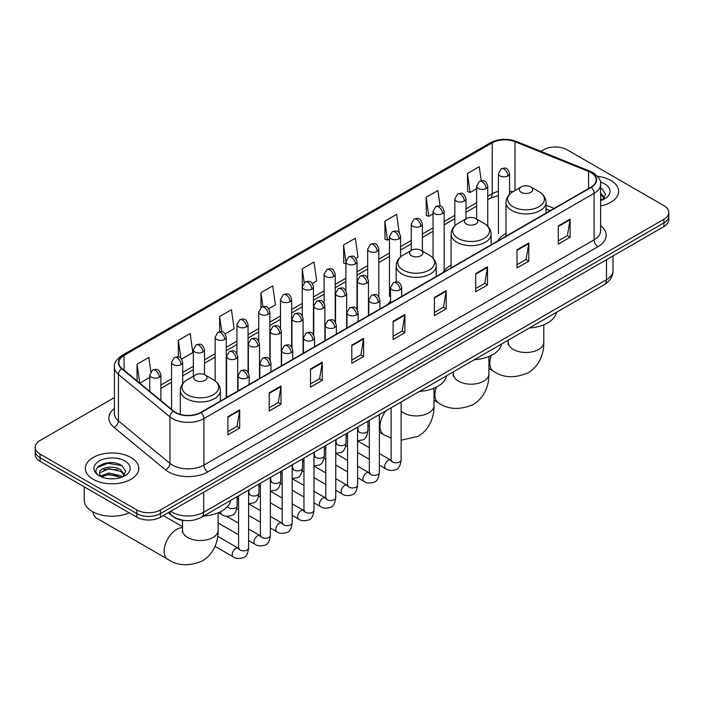<?xml version="1.0" encoding="UTF-8"?>
<svg xmlns="http://www.w3.org/2000/svg" width="704" height="704" viewBox="0 0 704 704"><rect width="100%" height="100%" fill="white"/><g stroke="black" fill="none" stroke-linecap="round" stroke-linejoin="round"><path stroke-width="1.06" d="M390.57 300.925A29.48 17.019 0 0 0 388.036 304.295M451.079 265.153A29.48 17.019 0 0 0 442.948 272.598M505.982 233.446A29.48 17.019 0 0 0 497.851 240.891M550.194 210.672L546.031 208.991M185.442 520.582A16.685 9.636 180 0 1 172.938 516.498L168.309 512.679M114.418 397.549L40.084 440.466A16.685 9.636 0 0 0 35.2 447.278L35.2 454.546A16.685 9.636 0 0 0 40.084 461.358L136.849 517.22A16.685 9.636 0 0 0 160.45 517.22L663.916 226.547A16.685 9.636 0 0 0 668.8 219.736L668.8 216.102A16.685 9.636 0 0 1 663.916 222.913A16.685 9.636 0 0 0 668.8 216.102L668.8 212.467A16.685 9.636 0 0 0 663.916 205.656L567.151 149.794A16.685 9.636 0 0 0 543.55 149.794L540.892 151.325M35.2 447.278A16.685 9.636 0 0 0 40.084 454.089L136.849 509.951A16.685 9.636 0 0 0 160.45 509.951L160.45 513.586L663.916 222.913L160.45 513.586A16.685 9.636 0 0 1 136.849 513.586A16.685 9.636 0 0 0 160.45 513.586L160.45 517.22M40.084 454.089L40.084 457.723L136.849 513.586L40.084 457.723A16.685 9.636 0 0 1 35.2 450.912A16.685 9.636 0 0 0 40.084 457.723L40.084 461.358M610.817 180.444A26.699 15.418 0 0 0 597.476 176.264A26.699 15.418 0 0 1 610.817 180.444A26.699 15.418 0 0 1 618.631 191.347A26.699 15.418 0 0 0 610.817 180.444M130.944 457.494A26.699 15.418 0 0 0 101.851 454.15A26.699 15.418 0 0 0 85.369 468.398A26.699 15.418 0 0 0 93.183 479.292A26.699 15.418 0 0 0 122.285 482.636A26.699 15.418 0 0 0 138.767 468.398A26.699 15.418 0 0 0 130.944 457.494A26.699 15.418 0 0 0 101.851 454.15A26.699 15.418 0 0 0 85.369 468.398A26.699 15.418 0 0 0 93.183 479.292A26.699 15.418 0 0 0 122.285 482.636A26.699 15.418 0 0 0 138.767 468.398A26.699 15.418 0 0 0 130.944 457.494M590.946 172.612A17.802 10.278 180 0 1 596.165 179.881A17.802 10.278 180 0 1 590.946 187.141L200.763 412.421A17.802 10.278 180 0 1 173.598 411.048L122.082 368.57A17.802 10.278 180 0 1 118.862 362.674A17.802 10.278 180 0 1 124.08 355.406L492.21 142.868A17.802 10.278 180 0 1 515.002 141.715L588.57 171.459A17.802 10.278 180 0 1 590.946 172.612M591.263 172.427A18.242 10.534 0 0 0 588.826 171.248L515.258 141.513A18.242 10.534 0 0 0 491.894 142.692L123.763 355.23A18.242 10.534 0 0 0 121.722 368.72L173.228 411.189A18.242 10.534 0 0 0 201.08 412.597L591.263 187.326A18.242 10.534 0 0 0 591.263 172.427M227.902 416.689L227.902 434.852L239.703 428.041L239.703 409.878L227.902 416.689M227.902 431.631L236.993 426.386L239.659 410.476A4.453 2.57 -120 0 0 239.703 409.878M236.914 426.43L239.703 428.041M269.201 392.841L269.201 411.013L281.002 404.193L281.002 386.03L269.201 392.841M269.201 407.783L278.291 402.538L280.958 386.637A4.453 2.57 -120 0 0 281.002 386.03M278.212 402.582L281.002 404.193M310.499 369.002L310.499 387.165L322.3 380.354L322.3 362.182L310.499 369.002M310.499 383.944L319.59 378.69L322.256 362.789A4.453 2.57 -120 0 0 322.3 362.182M319.51 378.743L322.3 380.354M351.806 345.154L351.806 363.317L363.607 356.506L363.607 338.342L351.806 345.154M351.806 360.096L360.888 354.851L363.554 338.941A4.453 2.57 -120 0 0 363.607 338.342M360.809 354.895L363.607 356.506M558.298 225.931L558.298 244.103L570.099 237.283L570.099 219.12L558.298 225.931M558.298 240.874L567.389 235.629L570.055 219.727A4.453 2.57 -120 0 0 570.099 219.12M567.31 235.673L570.099 237.283M517 249.779L517 267.942L528.801 261.131L528.801 242.968L517 249.779M517 264.722L526.09 259.477L528.757 243.566A4.453 2.57 -120 0 0 528.801 242.968M526.011 259.521L528.801 261.131M475.702 273.618L475.702 291.79L487.502 284.979L487.502 266.807L475.702 273.618M475.702 288.561L484.792 283.316L487.458 267.414A4.453 2.57 -120 0 0 487.502 266.807M484.713 283.36L487.502 284.979M434.403 297.466L434.403 315.63L446.204 308.818L446.204 290.655L434.403 297.466M434.403 312.409L443.494 307.164L446.151 291.254A4.453 2.57 -120 0 0 446.204 290.655M443.414 307.208L446.204 308.818M393.105 321.306L393.105 339.478L404.906 332.666L404.906 314.494L393.105 321.306M393.105 336.257L402.195 331.003L404.853 315.102A4.453 2.57 -120 0 0 404.906 314.494M402.116 331.056L404.906 332.666M600.609 205.929A26.699 15.418 0 0 0 618.631 191.347A26.699 15.418 0 0 1 600.609 205.929M160.45 509.951L663.916 219.278A16.685 9.636 0 0 0 668.8 212.467M225.174 333.872L234.106 328.706L231.44 309.725L219.648 316.545L219.648 331.725M181.588 359.031L192.808 352.554L190.142 333.573L178.341 340.384L178.341 356.919M150.841 371.642L148.843 357.421L137.042 364.232L137.042 380.908M355.916 258.386L358.01 257.18L355.344 238.198L343.543 245.01L343.737 263.067M399.247 232.91L396.642 214.35L384.842 221.162L385.035 239.219M440.123 206.026L437.941 190.502L426.14 197.322L426.334 215.38M481.219 180.734L479.239 166.663L467.447 173.474L467.632 191.532M268.752 308.704L275.405 304.867L272.747 285.886L260.946 292.697L260.946 307.578M312.338 283.545L316.703 281.019L314.046 262.038L302.245 268.849L302.306 286.986M302.306 315.788L302.245 286.836M302.245 268.849L304.19 282.691M345.884 263.868L343.543 262.997M343.543 245.01L345.884 261.703A5.562 3.212 0 0 0 347.512 263.965A5.562 3.212 0 0 0 355.379 263.965A5.562 3.212 0 0 0 357.016 261.694C354.754 254.566 352.563 255.983 348.665 256.881A5.562 3.212 60 0 1 351.446 257.154A5.562 3.212 -120 0 1 355.379 263.965M384.842 221.162L387.508 240.143L389.47 239.017M387.508 240.143L384.842 239.149M426.14 197.322L428.806 216.304L433.048 213.849M428.806 216.304L426.14 215.31M467.447 173.474L470.105 192.456L476.634 188.69M470.105 192.456L467.447 191.462M260.946 292.697L262.9 306.636M219.648 316.545L221.778 331.725M178.341 340.384L180.849 358.213M139.788 383.17L149.767 377.397M137.042 364.232L139.691 383.09M600.609 198.625L602.29 199.945M600.609 200.068L601.084 200.385M600.609 192.852L604.437 197.982M600.609 194.295L604.146 198.361M600.609 200.543A18.137 10.472 0 0 0 604.754 198.748A18.137 10.472 0 0 0 604.754 183.946A18.137 10.472 0 0 0 600.406 182.09M602.721 199.76L605.563 194.181L601.973 188.769M600.609 188.091L601.726 188.602M521.294 192.342A6.679 3.854 0 0 0 530.728 192.342A6.679 3.854 0 0 0 530.728 186.894L539.018 191.682A18.392 10.622 0 0 1 539.018 206.703A18.392 10.622 0 0 1 513.005 206.703A18.392 10.622 0 0 1 513.005 191.682C508.473 194.374 506.132 197.947 505.982 202.4A20.029 11.563 0 0 0 511.852 210.575A20.029 11.563 0 0 0 533.676 213.083A20.029 11.563 0 0 0 546.031 202.4C545.89 197.947 543.55 194.374 539.018 191.682L530.728 186.894A6.679 3.854 0 0 0 521.294 186.894A6.679 3.854 0 0 0 521.294 192.342M529.329 327.994A30.598 17.662 0 0 0 556.424 312.347M466.382 224.048A6.679 3.854 0 0 0 475.825 224.048A6.679 3.854 0 0 0 475.825 218.601L484.106 223.379A18.392 10.622 0 0 1 484.106 238.401A18.392 10.622 0 0 1 458.093 238.401A18.392 10.622 0 0 1 458.093 223.379C453.561 226.072 451.22 229.645 451.079 234.106A20.029 11.563 0 0 0 456.94 242.282A20.029 11.563 0 0 0 478.764 244.781A20.029 11.563 0 0 0 491.128 234.106C490.978 229.645 488.638 226.072 484.106 223.379L475.825 218.601A6.679 3.854 0 0 0 466.382 218.601A6.679 3.854 0 0 0 466.382 224.048M474.426 359.691A30.598 17.662 0 0 0 501.512 344.054M411.47 255.746A6.679 3.854 0 0 0 420.913 255.746A6.679 3.854 0 0 0 420.913 250.298L429.202 255.086A18.392 10.622 0 0 1 429.202 270.107A18.392 10.622 0 0 1 403.181 270.107A18.392 10.622 0 0 1 403.181 255.086C398.658 257.778 396.317 261.351 396.167 265.804A20.029 11.563 0 0 0 402.028 273.979A20.029 11.563 0 0 0 423.852 276.487A20.029 11.563 0 0 0 436.216 265.804C436.066 261.351 433.734 257.778 429.202 255.086L420.913 250.298A6.679 3.854 0 0 0 411.47 250.298A6.679 3.854 0 0 0 411.47 255.746M419.514 391.398A30.598 17.662 0 0 0 446.609 375.751M92.91 511.826A17.802 10.278 120 0 0 96.483 518.1L167.834 559.293A17.802 10.278 -60 0 1 165.106 545.028A17.802 10.278 -60 0 1 176.73 529.346A17.802 10.278 -60 0 1 182.53 527.63M195.615 380.371A6.679 3.854 0 0 0 205.049 380.371A6.679 3.854 0 0 0 205.049 374.924L213.338 379.711A18.392 10.622 0 0 1 213.338 394.733A18.392 10.622 0 0 1 187.326 394.733A18.392 10.622 0 0 1 187.326 379.711C182.794 382.404 180.453 385.977 180.303 390.43A20.029 11.563 0 0 0 186.173 398.605A20.029 11.563 0 0 0 207.997 401.113A20.029 11.563 0 0 0 220.352 390.43C220.211 385.977 217.87 382.404 213.338 379.711L205.049 374.924A6.679 3.854 0 0 0 195.615 374.924A6.679 3.854 0 0 0 195.615 380.371M203.65 516.023A30.598 17.662 0 0 0 230.745 500.377M163.874 515.909A5.007 2.886 -60 0 1 163.794 515.284M84.251 486.851L84.251 500.183A27.817 16.06 0 0 0 92.4 511.544A27.817 16.06 0 0 0 129.228 512.82M109.05 478.72L113.247 478.843M100.716 476.054L108.812 472.974L120.956 475.807L122.426 476.986M101.464 476.837L108.812 474.408L121.22 477.435M100.848 476.617L99.546 473.572A12.575 7.26 0 0 0 101.57 476.934M124.564 475.033L120.956 470.043C113.414 464.411 97.882 467.887 99.546 473.572L99.493 473.018M99.572 473.748L99.924 472.815L108.812 468.644L120.956 471.486L124.282 475.402M122.857 476.81L125.699 471.231L122.1 465.819C109.384 456.676 86.768 468.723 99.827 476.115L100.478 476.511M124.89 460.988A18.137 10.472 0 0 0 99.246 460.988A18.137 10.472 0 0 0 99.246 475.798A18.137 10.472 0 0 0 124.89 475.798A18.137 10.472 0 0 0 124.89 460.988M97.178 467.632L107.826 463.267L121.862 465.652M103.831 469.762L107.826 469.031L117.841 469.894M103.831 475.526L107.826 474.804L117.841 475.658M170.755 511.271A22.246 12.848 0 0 0 172.251 512.222A22.246 12.848 0 0 0 203.711 512.222L606.487 279.682A22.246 12.848 0 0 0 612.999 270.6C613.166 276.126 610.227 280.852 604.182 284.777L201.406 517.317A11.123 6.424 60 0 0 203.711 512.222L203.711 492.237M606.487 259.697L606.487 279.682A11.123 6.424 60 0 1 604.182 284.777M169.849 511.79A11.123 7.445 129.5 0 0 171.794 515.407L168.414 512.618M663.916 226.547L663.916 219.278M136.849 517.22L136.849 509.951M600.609 225.65A27.817 16.06 180 0 1 598.03 246.646L207.847 471.918A5.562 3.212 60 0 1 203.914 465.098L594.097 239.826A22.246 12.848 0 0 0 600.609 230.745L600.609 184.237A22.246 12.848 180 0 1 594.097 193.318A5.562 3.212 -120 0 0 591.263 187.326M207.847 471.918A27.817 16.06 180 0 1 168.511 471.918A27.817 16.06 180 0 1 165.396 469.77L113.881 427.293A27.817 16.06 180 0 1 114.418 408.452M172.445 465.098A22.246 12.848 0 0 0 203.914 465.098L203.914 418.59A22.246 12.848 180 0 1 169.954 416.882L118.439 374.405A22.246 12.848 180 0 1 114.418 367.039L114.418 413.547A22.246 12.848 0 0 0 118.439 420.913L169.954 463.39A22.246 12.848 0 0 0 172.445 465.098M600.609 184.237C601.357 180.761 598.796 176.889 592.944 172.612L590.022 171.186A5.562 2.605 112 0 0 588.826 171.248M590.022 171.186L516.454 141.451C507.241 138.186 498.494 138.662 490.213 142.868A5.562 3.212 60 0 1 491.894 142.692M123.763 355.23A5.562 3.212 -120 0 0 122.082 355.406C116.31 359.559 113.749 363.431 114.418 367.039M121.722 368.72A5.562 3.722 129.5 0 0 118.439 374.405L118.439 420.913A5.562 3.722 -50.5 0 1 113.881 427.293M516.454 141.451A5.562 2.605 112 0 0 515.258 141.513M173.228 411.189A5.562 3.722 129.5 0 0 169.954 416.882L169.954 463.39A5.562 3.722 -50.5 0 1 165.396 469.77M201.08 412.597A5.562 3.212 60 0 1 203.914 418.59L594.097 193.318L594.097 239.826A5.562 3.212 60 0 0 598.03 246.646M124.08 355.406L124.08 370.216M588.57 171.459L588.57 188.514M515.002 141.715L515.002 190.52M554.127 208.402L546.031 205.128M512.767 191.814A17.802 10.278 0 0 0 509.546 191.101M498.423 191.409A17.802 10.278 0 0 0 492.21 193.741L487.758 196.31M492.21 142.868L492.21 193.741A10.014 5.782 60 0 1 490.134 198.326L487.758 199.698M476.634 202.734L465.969 208.894M454.837 215.318L444.171 221.47M433.048 227.894L422.382 234.054M411.259 240.478L400.594 246.638M389.47 253.053L378.805 259.213M367.682 265.637L357.016 271.797M345.884 278.221L335.218 284.372M324.095 290.796L313.43 296.956M302.306 303.38L291.641 309.54M280.518 315.964L269.852 322.115M258.729 328.539L248.063 334.699M236.931 341.123L226.266 347.274M215.142 353.698L204.477 359.858M193.354 366.282L182.688 372.442M171.565 378.866L160.899 385.018M393.105 321.886L404.853 315.102M434.403 298.038L446.151 291.254M475.702 274.199L487.458 267.414M517 250.351L528.757 243.566M558.298 226.512L570.055 219.727M351.806 345.726L363.554 338.941M310.499 369.574L322.256 362.789M269.201 393.422L280.958 386.637M227.902 417.261L239.659 410.476M543.814 324.799L543.814 342.223A17.802 10.278 180 0 1 538.595 349.492A17.802 10.278 180 0 1 513.427 349.492A17.802 10.278 180 0 1 508.209 342.223L507.98 344.326M543.814 342.223C544.051 352.519 540.135 365.578 528 372.918C514.686 378.47 503.193 377.916 493.513 371.263A17.802 10.278 -60 0 1 491.313 355.397M488.902 356.497L488.902 373.93A17.802 10.278 180 0 1 483.683 381.198A17.802 10.278 180 0 1 458.515 381.198A17.802 10.278 180 0 1 453.297 373.93L453.068 376.024M488.902 373.93C489.139 384.217 485.232 397.285 473.088 404.624C459.782 410.168 448.281 409.622 438.601 402.97A17.802 10.278 -60 0 1 436.41 387.094M433.99 388.203L433.99 405.627A17.802 10.278 180 0 1 428.78 412.896A17.802 10.278 180 0 1 403.603 412.896A17.802 10.278 180 0 1 401.139 411.11M391.125 438.126L383.689 434.667A17.802 10.278 -60 0 1 385.906 410.793M218.134 512.829L218.134 530.253A17.802 10.278 180 0 1 212.916 537.522A17.802 10.278 180 0 1 187.748 537.522A17.802 10.278 180 0 1 182.53 530.253L182.301 532.356M400.066 289.766A5.562 3.212 0 0 0 401.694 287.496C399.441 280.359 397.241 281.785 393.351 282.682A5.562 3.212 60 0 1 396.132 282.955A5.562 3.212 -120 0 1 400.066 289.766A5.562 3.212 0 0 1 392.198 289.766A5.562 3.212 0 0 1 390.57 287.496L393.351 282.682M379.35 465.08L385.766 468.785A5.007 2.886 -60 0 1 384.991 464.772A5.007 2.886 -60 0 1 388.265 460.354A5.007 2.886 -60 0 1 388.485 460.24A5.007 2.886 -60 0 1 390.764 460.108L379.35 453.517M391.415 460.618L390.966 460.988L391.125 459.906A5.007 2.886 -0 0 0 392.594 461.947A5.007 2.886 -0 0 0 399.441 462.07A5.007 2.886 -0 0 0 401.139 459.906C400.453 465.714 398.649 468.961 395.736 469.647C391.556 470.914 388.23 470.633 385.766 468.785M378.277 302.35A5.562 3.212 0 0 0 379.905 300.08C377.643 292.943 375.452 294.36 371.562 295.258A5.562 3.212 60 0 1 374.343 295.53A5.562 3.212 -120 0 1 378.277 302.35A5.562 3.212 0 0 1 370.41 302.35A5.562 3.212 0 0 1 368.782 300.08L371.562 295.258M357.553 477.655L363.968 481.36A5.007 2.886 -60 0 1 363.202 477.347A5.007 2.886 -60 0 1 366.476 472.938A5.007 2.886 -60 0 1 366.696 472.815A5.007 2.886 -60 0 1 368.975 472.692L357.553 466.101M369.618 473.194L369.178 473.563L369.336 472.481A5.007 2.886 -0 0 0 370.806 474.531A5.007 2.886 -0 0 0 377.652 474.654A5.007 2.886 -0 0 0 379.35 472.481C378.664 478.298 376.86 481.545 373.947 482.222C369.767 483.498 366.441 483.208 363.968 481.36M356.488 314.926A5.562 3.212 0 0 0 358.116 312.655C355.854 305.518 353.663 306.944 349.774 307.842A5.562 3.212 60 0 1 352.554 308.114A5.562 3.212 -120 0 1 356.488 314.926A5.562 3.212 0 0 1 348.621 314.926A5.562 3.212 0 0 1 346.984 312.655L349.774 307.842M335.764 490.239L342.179 493.944A5.007 2.886 -60 0 1 341.414 489.931A5.007 2.886 -60 0 1 344.687 485.522A5.007 2.886 -60 0 1 344.907 485.399A5.007 2.886 -60 0 1 347.186 485.267L335.764 478.676M347.829 485.778L347.38 486.147L347.547 485.065A5.007 2.886 -0 0 0 349.008 487.106A5.007 2.886 -0 0 0 355.863 487.23A5.007 2.886 -0 0 0 357.553 485.065C356.866 490.882 355.071 494.129 352.158 494.806C347.97 496.082 344.643 495.792 342.179 493.944M334.69 327.51A5.562 3.212 0 0 0 336.318 325.239C334.066 318.102 331.874 319.519 327.976 320.417A5.562 3.212 60 0 1 330.757 320.698A5.562 3.212 -120 0 1 334.69 327.51A5.562 3.212 0 0 1 326.823 327.51A5.562 3.212 0 0 1 325.195 325.239L327.976 320.417M313.975 502.823L320.39 506.519A5.007 2.886 -60 0 1 319.625 502.515A5.007 2.886 -60 0 1 322.89 498.098A5.007 2.886 -60 0 1 323.118 497.983A5.007 2.886 -60 0 1 325.398 497.851L313.975 491.26M326.04 498.353L325.591 498.722L325.75 497.649A5.007 2.886 -0 0 0 327.219 499.69A5.007 2.886 -0 0 0 334.074 499.814A5.007 2.886 -0 0 0 335.764 497.649C335.078 503.457 333.282 506.704 330.37 507.39C326.181 508.658 322.854 508.367 320.39 506.519M312.902 340.085A5.562 3.212 0 0 0 314.53 337.814C312.277 330.686 310.077 332.103 306.187 333.001A5.562 3.212 60 0 1 308.968 333.274A5.562 3.212 -120 0 1 312.902 340.085A5.562 3.212 0 0 1 305.034 340.085A5.562 3.212 0 0 1 303.406 337.814L306.187 333.001M292.186 515.398L298.602 519.103A5.007 2.886 -60 0 1 297.836 515.09A5.007 2.886 -60 0 1 301.101 510.682A5.007 2.886 -60 0 1 301.321 510.558A5.007 2.886 -60 0 1 303.609 510.435L292.186 503.835M304.251 510.937L303.802 511.306L303.961 510.224A5.007 2.886 -0 0 0 305.43 512.266A5.007 2.886 -0 0 0 312.277 512.398A5.007 2.886 -0 0 0 313.975 510.224C313.289 516.041 311.485 519.288 308.572 519.966C304.392 521.242 301.066 520.951 298.602 519.103M291.113 352.669A5.562 3.212 0 0 0 292.741 350.398C290.488 343.262 288.288 344.687 284.398 345.585A5.562 3.212 60 0 1 287.179 345.858A5.562 3.212 -120 0 1 291.113 352.669A5.562 3.212 0 0 1 283.246 352.669A5.562 3.212 0 0 1 281.618 350.398L284.398 345.585M270.398 527.982L276.813 531.687A5.007 2.886 -60 0 1 276.038 527.674A5.007 2.886 -60 0 1 279.312 523.257A5.007 2.886 -60 0 1 279.532 523.142A5.007 2.886 -60 0 1 281.811 523.01L270.398 516.419M282.462 523.521L282.014 523.89L282.172 522.808A5.007 2.886 -0 0 0 283.642 524.85A5.007 2.886 -0 0 0 290.488 524.973A5.007 2.886 -0 0 0 292.186 522.808C291.5 528.616 289.696 531.863 286.783 532.55C282.603 533.817 279.277 533.535 276.813 531.687M269.324 365.253A5.562 3.212 0 0 0 270.952 362.982C268.69 355.846 266.499 357.262 262.61 358.16A5.562 3.212 60 0 1 265.39 358.442A5.562 3.212 -120 0 1 269.324 365.253A5.562 3.212 0 0 1 261.457 365.253A5.562 3.212 0 0 1 259.829 362.982L262.61 358.16M248.6 540.558L255.015 544.262A5.007 2.886 -60 0 1 254.25 540.25A5.007 2.886 -60 0 1 257.523 535.841A5.007 2.886 -60 0 1 257.743 535.718A5.007 2.886 -60 0 1 260.022 535.594L248.6 529.003M260.665 536.096L260.225 536.466L260.383 535.383A5.007 2.886 -0 0 0 261.844 537.434A5.007 2.886 -0 0 0 268.699 537.557A5.007 2.886 -0 0 0 270.398 535.383C269.711 541.2 267.907 544.447 264.994 545.125C260.806 546.401 257.488 546.11 255.015 544.262M247.535 377.828A5.562 3.212 0 0 0 249.163 375.558C246.902 368.43 244.71 369.846 240.821 370.744A5.562 3.212 60 0 1 243.602 371.017A5.562 3.212 -120 0 1 247.535 377.828A5.562 3.212 0 0 1 239.668 377.828A5.562 3.212 0 0 1 238.031 375.558L240.821 370.744M215.037 546.339L233.226 556.846A5.007 2.886 -60 0 1 232.461 552.834A5.007 2.886 -60 0 1 235.734 548.425A5.007 2.886 -60 0 1 235.954 548.302A5.007 2.886 -60 0 1 238.234 548.178L217.738 536.342M238.876 548.68L238.427 549.05L238.594 547.967A5.007 2.886 -0 0 0 240.055 550.009A5.007 2.886 -0 0 0 246.91 550.132A5.007 2.886 -0 0 0 248.6 547.967C247.914 553.784 246.118 557.031 243.206 557.709C239.017 558.985 235.69 558.694 233.226 556.846M366.828 283.158A5.562 3.212 0 0 0 368.456 280.887C366.203 273.75 364.003 275.176 360.114 276.074A5.562 3.212 60 0 1 362.894 276.346A5.562 3.212 -120 0 1 366.828 283.158A5.562 3.212 0 0 1 358.961 283.158A5.562 3.212 0 0 1 357.333 280.887L360.114 276.074M358.178 430.936L357.729 431.306L357.887 430.223A5.007 2.886 -0 0 0 359.357 432.265A5.007 2.886 -0 0 0 366.203 432.388A5.007 2.886 -0 0 0 367.902 430.223C367.215 436.04 365.411 439.287 362.498 439.965L357.553 440.792M345.039 295.742A5.562 3.212 0 0 0 346.667 293.471C344.406 286.334 342.214 287.751 338.325 288.649A5.562 3.212 60 0 1 341.106 288.93A5.562 3.212 -120 0 1 345.039 295.742A5.562 3.212 0 0 1 337.172 295.742A5.562 3.212 0 0 1 335.544 293.471L338.325 288.649M336.389 443.511L335.94 443.881L336.098 442.807A5.007 2.886 -0 0 0 337.568 444.849A5.007 2.886 -0 0 0 344.414 444.972A5.007 2.886 -0 0 0 346.113 442.807C345.426 448.615 343.622 451.862 340.71 452.549L335.764 453.376M323.25 308.317A5.562 3.212 0 0 0 324.878 306.046C322.617 298.91 320.426 300.335 316.536 301.233A5.562 3.212 60 0 1 319.317 301.506A5.562 3.212 -120 0 1 323.25 308.317A5.562 3.212 0 0 1 315.383 308.317A5.562 3.212 0 0 1 313.755 306.046L316.536 301.233M314.591 456.095L314.151 456.465L314.31 455.382A5.007 2.886 -0 0 0 315.77 457.424A5.007 2.886 -0 0 0 322.626 457.556A5.007 2.886 -0 0 0 324.324 455.382C323.638 461.199 321.834 464.446 318.921 465.124L313.975 465.951M301.453 320.901A5.562 3.212 0 0 0 303.09 318.63C300.828 311.494 298.637 312.919 294.738 313.808A5.562 3.212 60 0 1 297.519 314.09A5.562 3.212 -120 0 1 301.453 320.901A5.562 3.212 0 0 1 293.594 320.901A5.562 3.212 0 0 1 291.958 318.63L294.738 313.808M292.802 468.679L292.354 469.049L292.521 467.966A5.007 2.886 -0 0 0 293.982 470.008A5.007 2.886 -0 0 0 300.837 470.131A5.007 2.886 -0 0 0 302.526 467.966C301.84 473.774 300.045 477.022 297.132 477.708L292.186 478.535M279.664 333.485A5.562 3.212 0 0 0 281.292 331.206C279.039 324.078 276.848 325.494 272.95 326.392A5.562 3.212 60 0 1 275.73 326.665A5.562 3.212 -120 0 1 279.664 333.485A5.562 3.212 0 0 1 271.797 333.485A5.562 3.212 0 0 1 270.169 331.206L272.95 326.392M271.014 481.254L270.565 481.624L270.723 480.542A5.007 2.886 -0 0 0 272.193 482.592A5.007 2.886 -0 0 0 279.048 482.715A5.007 2.886 -0 0 0 280.738 480.542C280.051 486.358 278.256 489.606 275.334 490.283L270.398 491.119M257.875 346.06A5.562 3.212 0 0 0 259.503 343.79C257.25 336.653 255.05 338.078 251.161 338.976A5.562 3.212 60 0 1 253.942 339.249A5.562 3.212 -120 0 1 257.875 346.06A5.562 3.212 0 0 1 250.008 346.06A5.562 3.212 0 0 1 248.38 343.79L251.161 338.976M249.225 493.838L248.776 494.208L248.934 493.126A5.007 2.886 -0 0 0 250.404 495.167A5.007 2.886 -0 0 0 257.25 495.29A5.007 2.886 -0 0 0 258.949 493.126C258.262 498.942 256.458 502.19 253.546 502.867L248.6 503.694M236.086 358.644A5.562 3.212 0 0 0 237.714 356.374C235.453 349.237 233.262 350.654 229.372 351.551A5.562 3.212 60 0 1 232.153 351.833A5.562 3.212 -120 0 1 236.086 358.644A5.562 3.212 0 0 1 228.219 358.644A5.562 3.212 0 0 1 226.591 356.374L229.372 351.551M227.427 506.66A5.007 2.886 -0 0 0 228.615 507.751A5.007 2.886 -0 0 0 235.462 507.874A5.007 2.886 -0 0 0 237.16 505.71C236.474 511.518 234.67 514.765 231.757 515.451C227.577 516.718 224.25 516.428 221.778 514.58A5.007 2.886 -60 0 1 220.748 512.292A5.007 2.886 -60 0 1 220.792 511.597M507.918 175.903A5.562 3.212 0 0 0 509.546 173.633C507.285 166.496 505.094 167.922 501.204 168.819A5.562 3.212 60 0 1 503.985 169.092A5.562 3.212 -120 0 1 507.918 175.903A5.562 3.212 0 0 1 500.051 175.903A5.562 3.212 0 0 1 498.423 173.633L501.204 168.819M486.13 188.487A5.562 3.212 0 0 0 487.758 186.217C485.496 179.08 483.305 180.497 479.415 181.394A5.562 3.212 60 0 1 482.196 181.676A5.562 3.212 -120 0 1 486.13 188.487A5.562 3.212 0 0 1 478.262 188.487A5.562 3.212 0 0 1 476.634 186.217L479.415 181.394M464.332 201.062A5.562 3.212 0 0 0 465.969 198.792C463.707 191.664 461.516 193.081 457.618 193.978A5.562 3.212 60 0 1 460.398 194.251A5.562 3.212 -120 0 1 464.332 201.062A5.562 3.212 0 0 1 456.465 201.062A5.562 3.212 0 0 1 454.837 198.792L457.618 193.978M442.543 213.646A5.562 3.212 0 0 0 444.171 211.376C441.918 204.239 439.718 205.665 435.829 206.562A5.562 3.212 60 0 1 438.61 206.835A5.562 3.212 -120 0 1 442.543 213.646A5.562 3.212 0 0 1 434.676 213.646A5.562 3.212 0 0 1 433.048 211.376L435.829 206.562M420.754 226.23A5.562 3.212 0 0 0 422.382 223.96C420.13 216.823 417.93 218.24 414.04 219.138A5.562 3.212 60 0 1 416.821 219.41A5.562 3.212 -120 0 1 420.754 226.23A5.562 3.212 0 0 1 412.887 226.23A5.562 3.212 0 0 1 411.259 223.96L414.04 219.138M398.966 238.806A5.562 3.212 0 0 0 400.594 236.535C398.332 229.398 396.141 230.824 392.251 231.722A5.562 3.212 60 0 1 395.032 231.994A5.562 3.212 -120 0 1 398.966 238.806A5.562 3.212 0 0 1 391.098 238.806A5.562 3.212 0 0 1 389.47 236.535L392.251 231.722M377.177 251.39A5.562 3.212 0 0 0 378.805 249.119C376.543 241.982 374.352 243.399 370.462 244.297A5.562 3.212 60 0 1 373.243 244.578A5.562 3.212 -120 0 1 377.177 251.39A5.562 3.212 0 0 1 369.31 251.39A5.562 3.212 0 0 1 367.682 249.119L370.462 244.297M333.59 276.549A5.562 3.212 0 0 0 335.218 274.278C332.966 267.142 330.766 268.567 326.876 269.465A5.562 3.212 60 0 1 329.657 269.738A5.562 3.212 -120 0 1 333.59 276.549A5.562 3.212 0 0 1 325.723 276.549A5.562 3.212 0 0 1 324.095 274.278L326.876 269.465M311.802 289.133A5.562 3.212 0 0 0 313.43 286.862C311.177 279.726 308.977 281.142 305.087 282.04A5.562 3.212 60 0 1 307.868 282.322A5.562 3.212 -120 0 1 311.802 289.133A5.562 3.212 0 0 1 303.934 289.133A5.562 3.212 0 0 1 302.306 286.862L305.087 282.04M290.013 301.708A5.562 3.212 0 0 0 291.641 299.438C289.379 292.31 287.188 293.726 283.298 294.624A5.562 3.212 60 0 1 286.079 294.897A5.562 3.212 -120 0 1 290.013 301.708A5.562 3.212 0 0 1 282.146 301.708A5.562 3.212 0 0 1 280.518 299.438L283.298 294.624M268.224 314.292A5.562 3.212 0 0 0 269.852 312.022C267.59 304.885 265.399 306.31 261.51 307.208A5.562 3.212 60 0 1 264.29 307.481A5.562 3.212 -120 0 1 268.224 314.292A5.562 3.212 0 0 1 260.357 314.292A5.562 3.212 0 0 1 258.729 312.022L261.51 307.208M246.426 326.876A5.562 3.212 0 0 0 248.063 324.606C245.802 317.469 243.61 318.886 239.712 319.783A5.562 3.212 60 0 1 242.493 320.056A5.562 3.212 -120 0 1 246.426 326.876A5.562 3.212 0 0 1 238.559 326.876A5.562 3.212 0 0 1 236.931 324.606L239.712 319.783M224.638 339.451A5.562 3.212 0 0 0 226.266 337.181C224.013 330.044 221.813 331.47 217.923 332.367A5.562 3.212 60 0 1 220.704 332.64A5.562 3.212 -120 0 1 224.638 339.451A5.562 3.212 0 0 1 216.77 339.451A5.562 3.212 0 0 1 215.142 337.181L217.923 332.367M202.849 352.035A5.562 3.212 0 0 0 204.477 349.765C202.224 342.628 200.024 344.045 196.134 344.942A5.562 3.212 60 0 1 198.915 345.224A5.562 3.212 -120 0 1 202.849 352.035A5.562 3.212 0 0 1 194.982 352.035A5.562 3.212 0 0 1 193.354 349.765L196.134 344.942M181.06 364.61A5.562 3.212 0 0 0 182.688 362.34C180.426 355.212 178.235 356.629 174.346 357.526A5.562 3.212 60 0 1 177.126 357.799A5.562 3.212 -120 0 1 181.06 364.61A5.562 3.212 0 0 1 173.193 364.61A5.562 3.212 0 0 1 171.565 362.34L174.346 357.526M159.271 377.194A5.562 3.212 0 0 0 160.899 374.924C158.638 367.787 156.446 369.213 152.557 370.11A5.562 3.212 60 0 1 155.338 370.383A5.562 3.212 -120 0 1 159.271 377.194A5.562 3.212 0 0 1 151.404 377.194A5.562 3.212 0 0 1 149.767 374.924L152.557 370.11M201.406 517.317C192.456 521.814 183.506 521.814 174.548 517.317L171.794 515.407M612.999 270.6L612.999 255.939M490.213 142.868L122.082 355.406M498.423 195.51L490.134 198.326M476.634 206.122L465.969 212.274M454.837 218.698L444.171 224.858M433.048 231.282L422.382 237.442M411.259 243.866L400.594 250.017M389.47 256.441L378.805 262.601M367.682 269.025L357.016 275.185M345.884 281.6L335.218 287.76M324.095 294.184L313.43 300.344M302.306 306.768L291.641 312.919M280.518 319.343L269.852 325.503M258.729 331.927L248.063 338.087M236.931 344.511L226.266 350.662M215.142 357.086L204.477 363.246M193.354 369.67L182.688 375.83M171.565 382.246L160.899 388.406M550.317 210.602L546.031 208.877M493.513 371.263L488.902 368.606M546.031 213.074L546.031 202.4M505.982 236.201L505.982 202.4M521.294 186.894L513.005 191.682M508.209 340.19L508.209 342.223M438.601 402.97L433.99 400.303M491.128 244.781L491.128 234.106M451.079 267.898L451.079 234.106M466.382 218.601L458.093 223.379M453.297 371.888L453.297 373.93M433.99 405.627C434.227 415.914 430.32 428.982 418.176 436.322L401.139 440.211M383.689 434.667L379.35 432.159M369.336 426.378L367.902 425.55M436.216 276.478L436.216 265.804M396.167 281.934L396.167 265.804M411.47 250.298L403.181 255.086M218.134 530.253C218.372 540.54 214.465 553.608 202.321 560.947C189.006 566.5 177.514 565.946 167.834 559.293M220.352 401.104L220.352 390.43M180.303 414.366L180.303 390.43M195.615 374.924L187.326 379.711M182.53 526.671L163.302 515.574M182.53 520.309L182.53 530.253M391.785 460.513L390.764 460.108M401.139 402.002L401.139 459.906M401.694 296.41L401.694 287.496M369.336 459.298L357.553 452.496M347.547 446.714L345.814 445.72M391.125 407.783L391.125 459.906M390.57 302.834L390.57 287.496M369.336 447.735L357.553 440.933M369.996 473.088L368.975 472.692M379.35 414.586L379.35 472.481M379.905 308.994L379.905 300.08M347.547 471.874L335.764 465.08M325.75 459.298L324.025 458.295M369.336 420.367L369.336 472.481M368.782 315.41L368.782 300.08M347.547 460.319L335.764 453.517M348.207 485.672L347.186 485.267M357.553 427.161L357.553 485.065M358.116 321.57L358.116 312.655M325.75 484.458L313.975 477.655M303.961 471.874L302.227 470.879M347.547 432.942L347.547 485.065M346.984 327.994L346.984 312.655M325.75 472.894L313.975 466.101M326.41 498.256L325.398 497.851M335.764 439.745L335.764 497.649M336.318 334.154L336.318 325.239M303.961 497.042L292.186 490.239M282.172 484.458L280.438 483.454M325.75 445.526L325.75 497.649M325.195 340.578L325.195 325.239M303.961 485.478L292.186 478.676M304.621 510.831L303.609 510.435M313.975 452.329L313.975 510.224M314.53 346.729L314.53 337.814M282.172 509.617L270.398 502.823M260.383 497.042L258.65 496.038M303.961 458.11L303.961 510.224M303.406 353.153L303.406 337.814M282.172 498.054L270.398 491.26M282.832 523.415L281.811 523.01M292.186 464.904L292.186 522.808M292.741 359.313L292.741 350.398M260.383 522.201L248.6 515.398M238.594 509.617L236.861 508.622M282.172 470.686L282.172 522.808M281.618 365.737L281.618 350.398M260.383 510.638L248.6 503.835M261.043 535.999L260.022 535.594M270.398 477.488L270.398 535.383M270.952 371.897L270.952 362.982M238.594 534.785L218.134 522.966M260.383 483.27L260.383 535.383M259.829 378.321L259.829 362.982M238.594 523.222L226.512 516.243M239.254 548.574L238.234 548.178M248.6 490.072L248.6 547.967M249.163 384.472L249.163 375.558M238.594 495.854L238.594 547.967M238.031 390.896L238.031 375.558M358.547 430.83L357.535 430.426M367.902 421.194L367.902 430.223M368.456 315.603L368.456 280.887M357.887 426.976L357.887 430.223M347.547 436.225L346.113 435.398M357.333 309.813L357.333 280.887M336.758 443.414L335.738 443.01M346.113 433.77L346.113 442.807M346.667 328.178L346.667 293.471M336.098 439.551L336.098 442.807M325.75 448.809L324.324 447.982M335.544 322.397L335.544 293.471M314.97 455.99L313.949 455.594M324.324 446.354L324.324 455.382M324.878 340.762L324.878 306.046M314.31 452.135L314.31 455.382M303.961 461.384L302.526 460.557M313.755 334.981L313.755 306.046M293.181 468.574L292.16 468.169M302.526 458.938L302.526 467.966M303.09 353.338L303.09 318.63M292.521 464.719L292.521 467.966M282.172 473.968L280.738 473.141M291.958 347.556L291.958 318.63M271.383 481.149L270.371 480.753M280.738 471.513L280.738 480.542M281.292 365.922L281.292 331.206M270.723 477.294L270.723 480.542M260.383 486.543L258.949 485.716M270.169 360.14L270.169 331.206M249.594 493.733L248.582 493.328M258.949 484.097L258.949 493.126M259.503 378.506L259.503 343.79M248.934 489.878L248.934 493.126M238.594 499.127L237.16 498.3M248.38 372.715L248.38 343.79M237.16 496.681L237.16 505.71M237.714 391.081L237.714 356.374M221.778 514.58L218.486 512.679M226.591 397.505L226.591 356.374M509.546 194.295L509.546 173.633M498.423 233.587L498.423 173.633M487.758 226.195L487.758 186.217M476.634 219.067L476.634 186.217M465.969 218.838L465.969 198.792M454.837 225.799L454.837 198.792M444.171 270.706L444.171 211.376M433.048 258.113L433.048 211.376M422.382 251.152L422.382 223.96M411.259 250.422L411.259 223.96M400.594 256.898L400.594 236.535M389.47 296.49L389.47 236.535M378.805 296.754L378.805 249.119M367.682 278.045L367.682 249.119M357.016 309.338L357.016 261.694M345.884 290.629L345.884 261.694L348.665 256.881M335.218 321.913L335.218 274.278M324.095 303.204L324.095 274.278M313.43 334.497L313.43 286.862M291.641 347.072L291.641 299.438M280.518 328.372L280.518 299.438M269.852 359.656L269.852 312.022M258.729 340.947L258.729 312.022M248.063 372.24L248.063 324.606M236.931 353.531L236.931 324.606M226.266 397.135L226.266 337.181M215.142 380.899L215.142 337.181M204.477 374.634L204.477 349.765M193.354 376.226L193.354 349.765M182.688 383.671L182.688 362.34M171.565 409.367L171.565 362.34M160.899 400.576L160.899 374.924M149.767 391.398L149.767 374.924"/></g></svg>
